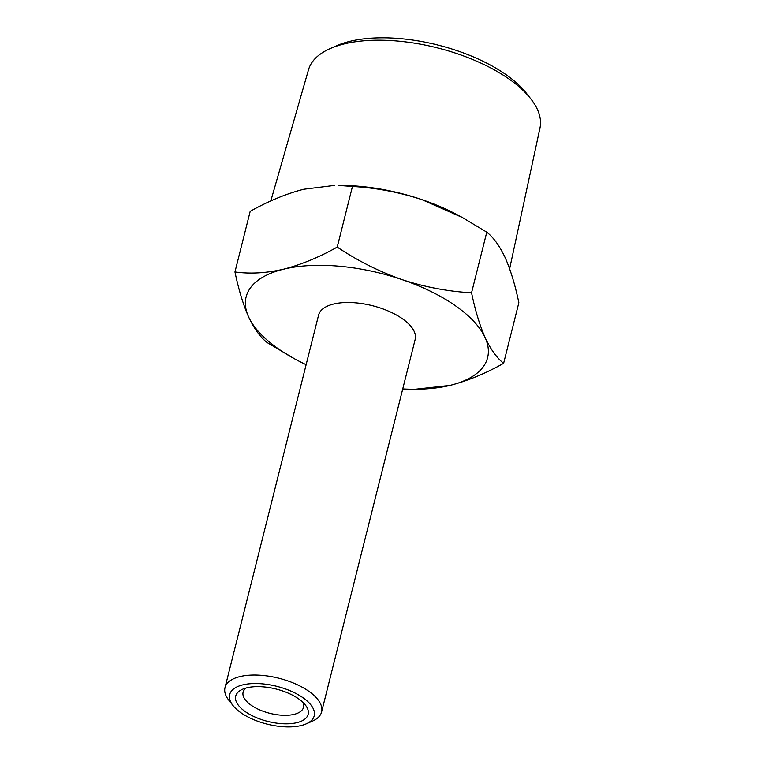 <?xml version="1.0" encoding="UTF-8"?>
<svg xmlns="http://www.w3.org/2000/svg" width="765" height="765" viewBox="0 0 765 765"><rect width="100%" height="100%" fill="white"/><g stroke="black" fill="none" stroke-linecap="round" stroke-linejoin="round"><path stroke-width="1.15" d="M330.356 48.501L336.791 45.68A112.933 50.538 14.1 0 1 349.988 41.32A112.933 50.538 14.1 0 1 526.454 93.32L530.795 98.848A119.359 53.416 -165.9 0 0 344.298 43.892A119.359 53.416 -165.9 0 0 330.356 48.501A119.359 53.416 -165.9 0 0 308.515 69.749L270.8 200.966M509.633 268.783L540.004 127.889A119.359 53.416 -165.9 0 0 530.795 98.848M296.897 722.657A37.351 16.715 14.1 0 1 247.726 713.229A37.351 16.715 14.1 0 1 242.61 689.236A37.351 16.715 14.1 0 1 246.98 687.792A37.351 16.715 14.1 0 1 305.34 704.995A37.351 16.715 14.1 0 1 296.897 722.657M246.215 687.993A31.126 13.933 -165.9 0 0 243.107 692.249A31.126 13.933 -165.9 0 0 259.689 709.891A31.126 13.933 -165.9 0 0 294.095 714.357A31.126 13.933 -165.9 0 0 303.485 707.405A31.126 13.933 -165.9 0 0 302.758 702.194M301.056 725.564A43.576 19.498 -165.9 0 0 306.153 723.881A43.576 19.498 -165.9 0 0 300.186 695.892A43.576 19.498 -165.9 0 0 242.821 684.885A43.576 19.498 -165.9 0 0 232.971 705.502A43.576 19.498 -165.9 0 0 301.056 725.564M232.971 705.502L228.764 700.138A49.801 22.29 14.1 0 1 224.996 687.697A49.801 22.29 14.1 0 1 240.019 676.585A49.801 22.29 14.1 0 1 295.06 683.728A49.801 22.29 14.1 0 1 321.596 711.957A49.801 22.29 14.1 0 1 312.397 721.146L306.153 723.881M462.366 217.528L458.924 215.663A124.504 55.721 -165.9 0 0 422.041 199.675A124.504 55.721 -165.9 0 0 338.493 185.407L352.455 186.478C375.931 187.779 399.129 192.178 422.041 199.675L462.366 217.528L486.779 232.168L471.556 292.785C448.08 291.484 424.881 287.085 401.969 279.588A124.504 55.721 -165.9 0 0 283.672 269.165A124.504 55.721 -165.9 0 0 248.577 316.863A124.504 55.721 -165.9 0 0 294.888 358.995A124.504 55.721 -165.9 0 0 306.134 364.676M224.996 687.697L318.575 315.151A49.801 22.29 14.1 0 1 333.588 304.04A49.801 22.29 14.1 0 1 388.639 311.183A49.801 22.29 14.1 0 1 415.175 339.411L321.596 711.957M402.734 388.945A124.504 55.721 -165.9 0 0 415.328 389.242A124.504 55.721 -165.9 0 0 450.069 385.388A124.504 55.721 -165.9 0 0 485.163 337.7A124.504 55.721 -165.9 0 0 401.969 279.588C379.134 271.537 357.551 260.712 337.222 247.095C319.12 257.27 301.276 264.623 283.672 269.165C266.421 273.134 250.184 274.061 234.96 271.948C238.651 289.629 243.194 304.594 248.577 316.863C254.114 328.625 260.263 337.174 267.033 342.491L294.888 358.995M415.328 389.242L450.069 385.388C467.673 380.846 485.526 373.492 503.628 363.318C496.839 357.963 490.69 349.423 485.163 337.7C479.77 325.412 475.228 310.447 471.556 292.785M352.455 186.478L337.222 247.095M234.96 271.948L250.193 211.331C268.515 201.071 286.368 193.708 303.743 189.261L334.496 185.426M486.779 232.168C493.568 237.523 499.717 246.062 505.235 257.786C510.638 270.074 515.18 285.049 518.852 302.701L503.628 363.318"/></g></svg>
